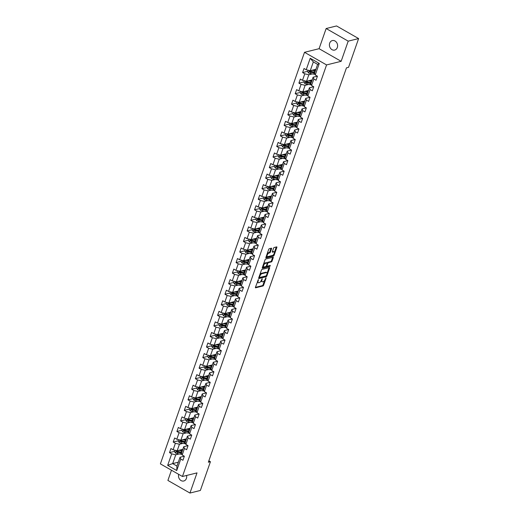 <?xml version="1.0" encoding="UTF-8"?>
<svg xmlns="http://www.w3.org/2000/svg" width="519" height="519" viewBox="0 0 519 519"><rect width="100%" height="100%" fill="white"/><g stroke="black" fill="none" stroke-linecap="round" stroke-linejoin="round"><path stroke-width="0.78" d="M258.365 279.644L255.445 287.234A0.753 0.331 119.8 0 0 255.478 287.786A0.753 0.331 119.8 0 0 255.62 287.798L262.977 285.975A0.753 0.331 119.8 0 0 263.62 285.21L266.091 278.152L265.968 277.756L265.196 279.209A2.4 1.057 119.8 0 1 263.146 281.655L262.53 281.811A2.4 1.057 119.8 0 1 262.082 281.772A2.4 1.057 119.8 0 1 261.965 280.007L262.166 278.703L261.394 280.15A2.4 1.057 119.8 0 1 259.344 282.602L258.728 282.751A2.4 1.057 119.8 0 1 258.28 282.712A2.4 1.057 119.8 0 1 258.17 280.948L258.365 279.644M329.688 43.148A4.892 4.055 -103.9 0 0 330.48 48.273A4.892 4.055 -103.9 0 0 334.684 50.077A4.892 4.055 -103.9 0 0 337.318 47.514A4.892 4.055 -103.9 0 0 336.533 42.383A4.892 4.055 -103.9 0 0 332.329 40.579A4.892 4.055 -103.9 0 0 329.688 43.148M178.692 474.353A4.892 4.055 -103.9 0 0 179.658 479.322A4.892 4.055 -103.9 0 0 183.778 481.003A4.892 4.055 -103.9 0 0 186.412 478.434A4.892 4.055 -103.9 0 0 186.574 475.469M271.547 248.763A0.753 0.331 119.8 0 0 271.515 248.212A0.753 0.331 119.8 0 0 271.372 248.199L269.309 248.711A0.753 0.331 119.8 0 0 268.667 249.477L265.923 257.314A0.753 0.331 119.8 0 0 265.955 257.865A0.753 0.331 119.8 0 0 266.098 257.878L273.455 256.055A0.753 0.331 119.8 0 0 274.097 255.29L276.841 247.446A0.753 0.331 119.8 0 0 276.809 246.901A0.753 0.331 119.8 0 0 276.666 246.888L274.175 247.505A0.753 0.331 119.8 0 0 273.532 248.27L272.358 251.624A0.753 0.331 119.8 0 0 272.391 252.176A0.753 0.331 119.8 0 0 272.533 252.189L273.766 251.884A2.011 0.882 119.8 0 1 274.142 251.916A2.011 0.882 119.8 0 1 274.097 253.746A2.011 0.882 119.8 0 1 272.527 255.432L267.681 256.633A2.011 0.882 119.8 0 1 267.304 256.6A2.011 0.882 119.8 0 1 267.356 254.771A2.011 0.882 119.8 0 1 268.926 253.084L269.731 252.883A0.753 0.331 119.8 0 0 270.373 252.117L271.547 248.763L270.95 248.419A0.753 0.331 119.8 0 0 270.989 248.29M341.145 61.313L348.204 41.15L358.616 38.568L336.559 25.95L326.146 28.532L319.088 48.695L304.51 52.309L326.568 64.927L341.145 61.313L319.088 48.695M171.471 470.22L167.897 480.432L189.954 493.05L197.012 472.887L182.441 476.494L326.568 64.927M189.954 493.05L200.36 490.468L210.435 461.709L208.852 460.807M358.616 38.568L348.547 67.327L346.465 67.846L208.353 462.228L210.435 461.709M262.076 269.367A0.753 0.331 119.8 0 0 261.433 270.133L258.689 277.97A0.753 0.331 119.8 0 0 258.722 278.521A0.753 0.331 119.8 0 0 258.864 278.534L266.221 276.711A0.753 0.331 119.8 0 0 266.863 275.946L269.608 268.109A0.753 0.331 119.8 0 0 269.569 267.557A0.753 0.331 119.8 0 0 269.432 267.545L262.076 269.367M262.303 267.642L265.047 259.805A0.753 0.331 119.8 0 1 265.689 259.039L273.046 257.216A0.753 0.331 119.8 0 1 273.189 257.229A0.753 0.331 119.8 0 1 273.228 257.781L272.047 261.135A0.753 0.331 119.8 0 1 271.411 261.9L268.427 262.64A0.753 0.331 119.8 0 0 267.785 263.405L267.006 265.631A0.753 0.331 119.8 0 0 267.038 266.176A0.753 0.331 119.8 0 0 267.181 266.189L270.289 265.423L269.958 266.351L262.484 268.206A0.753 0.331 119.8 0 1 262.342 268.193A0.753 0.331 119.8 0 1 262.303 267.642M304.51 52.309L160.384 463.876L182.441 476.494M307.735 71.304L302.603 72.576L304.776 73.821L302.506 80.322L300.326 79.076L298.905 83.131L301.078 84.376L298.808 90.877L296.628 89.631L295.207 93.692L297.387 94.938L295.11 101.432L292.937 100.186L291.509 104.248L293.689 105.493L291.412 111.987L289.239 110.742L287.818 114.803L289.991 116.048L287.714 122.542L285.541 121.297L284.12 125.358L286.293 126.604L284.016 133.104L281.843 131.858L280.422 135.92L282.596 137.159L280.325 143.659L278.145 142.414L276.724 146.475L278.898 147.72L276.627 154.214L274.447 152.969L273.026 157.03L275.206 158.276L272.929 164.77L270.756 163.524L269.329 167.585L271.508 168.831L269.231 175.325L267.058 174.086L265.637 178.14L267.81 179.386L265.533 185.886L263.36 184.641L261.939 188.702L264.113 189.941L261.836 196.442L259.662 195.196L258.241 199.257L260.415 200.503L258.144 206.997L255.964 205.751L254.544 209.812L256.717 211.058L254.446 217.552L252.266 216.306L250.846 220.367L253.025 221.613L250.748 228.107L248.575 226.868L247.148 230.923L249.328 232.168L247.05 238.669L244.877 237.423L243.456 241.484L245.63 242.723L243.353 249.224L241.179 247.978L239.759 252.039L241.932 253.285L239.655 259.779L237.481 258.533L236.061 262.595L238.234 263.84L235.963 270.334L233.784 269.089L232.363 273.15L234.536 274.395L232.265 280.889L230.086 279.65L228.665 283.705L230.845 284.95L228.568 291.451L226.388 290.205L224.967 294.267L227.147 295.512L224.87 302.006L222.696 300.761L221.269 304.822L223.449 306.067L221.172 312.561L218.999 311.316L217.578 315.377L219.751 316.622L217.474 323.116L215.301 321.871L213.88 325.932L216.053 327.178L213.783 333.678L211.603 332.432L210.182 336.487L212.355 337.733L210.085 344.233L207.905 342.988L206.484 347.049L208.657 348.294L206.387 354.788L204.207 353.543L202.786 357.604L204.966 358.85L202.689 365.344L200.516 364.098L199.088 368.159L201.268 369.405L198.991 375.899L196.818 374.653L195.397 378.714L197.57 379.96L195.293 386.46L193.12 385.215L191.699 389.269L193.872 390.515L191.595 397.016L189.422 395.77L188.001 399.831L190.175 401.077L187.904 407.571L185.724 406.325L184.303 410.386L186.477 411.632L184.206 418.126L182.026 416.88L180.606 420.941L182.785 422.187L180.508 428.681L178.335 427.435L176.908 431.497L179.087 432.742L176.81 439.243L174.637 437.997L173.216 442.058L175.39 443.297L173.112 449.798L170.939 448.552L169.518 452.613L171.692 453.859L167.663 465.361L176.726 470.545L176.953 466.062L180.035 457.265L184.31 456.201M302.603 72.576L304.024 68.514L306.204 69.76L310.226 58.258L319.289 63.441L315.26 74.95L317.44 76.189L316.013 80.25L313.839 79.005L311.562 85.505L313.742 86.751L312.321 90.806L310.141 89.566L307.871 96.06L310.044 97.306L308.623 101.367L306.444 100.122L304.173 106.616L306.346 107.861L304.925 111.922L302.752 110.677L300.475 117.171L302.648 118.416L301.228 122.478L299.054 121.232L296.777 127.732L298.95 128.972L297.53 133.033L295.356 131.787L293.079 138.288L295.259 139.533L293.832 143.594L291.659 142.349L289.381 148.843L291.561 150.088L290.14 154.149L287.961 152.904L285.684 159.398L287.863 160.643L286.443 164.705L284.263 163.459L281.992 169.953L284.165 171.199L282.745 175.26L280.565 174.014L278.294 180.515L280.468 181.754L279.047 185.815L276.874 184.569L274.596 191.07L276.77 192.315L275.349 196.377L273.176 195.131L270.899 201.625L273.078 202.871L271.651 206.932L269.478 205.686L267.201 212.18L269.38 213.426L267.96 217.487L265.78 216.241L263.503 222.735L265.683 223.981L264.262 228.042L262.082 226.797L259.811 233.297L261.985 234.543L260.564 238.597L258.384 237.352L256.114 243.852L258.287 245.098L256.866 249.159L254.693 247.913L252.416 254.407L254.589 255.653L253.168 259.714L250.995 258.468L248.718 264.962L250.891 266.208L249.47 270.269L247.297 269.024L245.02 275.518L247.2 276.763L245.772 280.824L243.599 279.579L241.322 286.079L243.502 287.325L242.081 291.38L239.901 290.134L237.631 296.634L239.804 297.88L238.383 301.941L236.203 300.696L233.933 307.19L236.106 308.435L234.685 312.496L232.512 311.251L230.235 317.745L232.408 318.99L230.987 323.052L228.814 321.806L226.537 328.3L228.71 329.546L227.29 333.607L225.116 332.361L222.839 338.862L225.019 340.107L223.592 344.162L221.418 342.923L219.141 349.417L221.321 350.662L219.9 354.724L217.721 353.478L215.45 359.972L217.623 361.218L216.202 365.279L214.023 364.033L211.752 370.527L213.925 371.773L212.505 375.834L210.331 374.588L208.054 381.089L210.227 382.328L208.807 386.389L206.633 385.143L204.356 391.644L206.53 392.889L205.109 396.944L202.935 395.705L200.658 402.199L202.838 403.445L201.411 407.506L199.238 406.26L196.961 412.754L199.14 414L197.72 418.061L195.54 416.815L193.263 423.309L195.442 424.555L194.022 428.616L191.842 427.371L189.571 433.871L191.745 435.11L190.324 439.171L188.144 437.926L185.873 444.426L188.047 445.672L186.626 449.733L184.453 448.487L182.175 454.981L184.349 456.227L182.928 460.288L180.755 459.043L176.726 470.545M312.198 79.874L306.554 81.269L308.831 74.775L312.282 73.919M317.401 76.17L313.119 77.227L310.849 83.728L311.562 85.505M308.831 74.775L304.776 73.821M306.554 81.269L302.506 80.322M313.839 79.005L313.119 77.227M308.5 90.429L302.856 91.824L305.133 85.33L308.584 84.474M313.703 86.725L309.421 87.789L307.151 94.283L307.871 96.06M305.133 85.33L301.078 84.376M302.856 91.824L298.808 90.877M310.141 89.566L309.421 87.789M304.802 100.984L299.158 102.386L301.435 95.885L304.887 95.029M310.005 97.28L305.73 98.344L303.453 104.838L304.173 106.616M301.435 95.885L297.387 94.938M299.158 102.386L295.11 101.432M306.444 100.122L305.73 98.344M301.104 111.54L295.46 112.941L297.737 106.44L301.189 105.591M306.307 107.842L302.032 108.899L299.755 115.393L300.475 117.171M297.737 106.44L293.689 105.493M295.46 112.941L291.412 111.987M302.752 110.677L302.032 108.899M297.406 122.101L291.769 123.496L294.039 117.002L297.497 116.146M302.609 118.397L298.334 119.454L296.057 125.955L296.777 127.732M294.039 117.002L289.991 116.048M291.769 123.496L287.714 122.542M299.054 121.232L298.334 119.454M293.709 132.656L288.071 134.051L290.342 127.557L293.799 126.701M298.912 128.952L294.636 130.01L292.359 136.51L293.079 138.288M290.342 127.557L286.293 126.604M288.071 134.051L284.016 133.104M295.356 131.787L294.636 130.01M290.017 143.212L284.373 144.606L286.65 138.112L290.102 137.256M295.22 139.507L290.938 140.571L288.668 147.065L289.381 148.843M286.65 138.112L282.596 137.159M284.373 144.606L280.325 143.659M291.659 142.349L290.938 140.571M286.319 153.767L280.675 155.168L282.952 148.668L286.404 147.811M291.522 150.062L287.241 151.126L284.97 157.62L285.684 159.398M282.952 148.668L278.898 147.72M280.675 155.168L276.627 154.214M287.961 152.904L287.241 151.126M282.621 164.322L276.977 165.723L279.254 159.229L282.706 158.373M287.824 160.624L283.549 161.681L281.272 168.175L281.992 169.953M279.254 159.229L275.206 158.276M276.977 165.723L272.929 164.77M284.263 163.459L283.549 161.681M278.924 174.884L273.279 176.278L275.557 169.784L279.008 168.928M284.127 171.179L279.851 172.237L277.574 178.737L278.294 180.515M275.557 169.784L271.508 168.831M273.279 176.278L269.231 175.325M280.565 174.014L279.851 172.237M275.226 185.439L269.588 186.834L271.859 180.34L275.317 179.483M280.429 181.734L276.153 182.792L273.876 189.292L274.596 191.07M271.859 180.34L267.81 179.386M269.588 186.834L265.533 185.886M276.874 184.569L276.153 182.792M271.528 195.994L265.89 197.395L268.161 190.895L271.619 190.038M276.731 192.29L272.456 193.353L270.178 199.847L270.899 201.625M268.161 190.895L264.113 189.941M265.89 197.395L261.836 196.442M273.176 195.131L272.456 193.353M267.836 206.549L262.192 207.95L264.469 201.45L267.921 200.594M273.039 202.845L268.758 203.909L266.481 210.403L267.201 212.18M264.469 201.45L260.415 200.503M262.192 207.95L258.144 206.997M269.478 205.686L268.758 203.909M264.139 217.104L258.494 218.505L260.772 212.012L264.223 211.155M269.342 213.406L265.06 214.464L262.789 220.958L263.503 222.735M260.772 212.012L256.717 211.058M258.494 218.505L254.446 217.552M265.78 216.241L265.06 214.464M260.441 227.666L254.797 229.061L257.074 222.567L260.525 221.71M265.644 223.961L261.362 225.019L259.091 231.519L259.811 233.297M257.074 222.567L253.025 221.613M254.797 229.061L250.748 228.107M262.082 226.797L261.362 225.019M256.743 238.221L251.099 239.616L253.376 233.122L256.827 232.265M261.946 234.517L257.671 235.581L255.393 242.075L256.114 243.852M253.376 233.122L249.328 232.168M251.099 239.616L247.05 238.669M258.384 237.352L257.671 235.581M253.045 248.776L247.407 250.177L249.678 243.677L253.136 242.821M258.248 245.072L253.973 246.136L251.696 252.63L252.416 254.407M249.678 243.677L245.63 242.723M247.407 250.177L243.353 249.224M254.693 247.913L253.973 246.136M249.347 259.331L243.709 260.733L245.98 254.232L249.438 253.376M254.55 255.633L250.275 256.691L247.998 263.185L248.718 264.962M245.98 254.232L241.932 253.285M243.709 260.733L239.655 259.779M250.995 258.468L250.275 256.691M245.649 269.886L240.012 271.288L242.289 264.794L245.74 263.937M250.859 266.189L246.577 267.246L244.3 273.747L245.02 275.518M242.289 264.794L238.234 263.84M240.012 271.288L235.963 270.334M247.297 269.024L246.577 267.246M241.958 280.448L236.314 281.843L238.591 275.349L242.042 274.493M247.161 276.744L242.879 277.801L240.608 284.302L241.322 286.079M238.591 275.349L234.536 274.395M236.314 281.843L232.265 280.889M243.599 279.579L242.879 277.801M238.26 291.003L232.616 292.398L234.893 285.904L238.344 285.048M243.463 287.299L239.181 288.363L236.911 294.857L237.631 296.634M234.893 285.904L230.845 284.95M232.616 292.398L228.568 291.451M239.901 290.134L239.181 288.363M234.562 301.558L228.918 302.96L231.195 296.459L234.646 295.603M239.765 297.854L235.49 298.918L233.213 305.412L233.933 307.19M231.195 296.459L227.147 295.512M228.918 302.96L224.87 302.006M236.203 300.696L235.49 298.918M230.864 312.114L225.22 313.515L227.497 307.014L230.949 306.165M236.067 308.416L231.792 309.473L229.515 315.967L230.235 317.745M227.497 307.014L223.449 306.067M225.22 313.515L221.172 312.561M232.512 311.251L231.792 309.473M227.166 322.669L221.529 324.07L223.799 317.576L227.257 316.72M232.369 318.971L228.094 320.028L225.817 326.529L226.537 328.3M223.799 317.576L219.751 316.622M221.529 324.07L217.474 323.116M228.814 321.806L228.094 320.028M223.468 333.23L217.831 334.625L220.101 328.131L223.559 327.275M228.671 329.526L224.396 330.584L222.119 337.084L222.839 338.862M220.101 328.131L216.053 327.178M217.831 334.625L213.783 333.678M225.116 332.361L224.396 330.584M219.777 343.786L214.133 345.18L216.41 338.686L219.861 337.83M224.98 340.081L220.698 341.145L218.428 347.639L219.141 349.417M216.41 338.686L212.355 337.733M214.133 345.18L210.085 344.233M221.418 342.923L220.698 341.145M216.079 354.341L210.435 355.742L212.712 349.242L216.163 348.385M221.282 350.636L217 351.7L214.73 358.194L215.45 359.972M212.712 349.242L208.657 348.294M210.435 355.742L206.387 354.788M217.721 353.478L217 351.7M212.381 364.896L206.737 366.297L209.014 359.797L212.466 358.947M217.584 361.198L213.309 362.256L211.032 368.75L211.752 370.527M209.014 359.797L204.966 358.85M206.737 366.297L202.689 365.344M214.023 364.033L213.309 362.256M208.683 375.458L203.039 376.852L205.316 370.358L208.768 369.502M213.886 371.753L209.611 372.811L207.334 379.311L208.054 381.089M205.316 370.358L201.268 369.405M203.039 376.852L198.991 375.899M210.331 374.588L209.611 372.811M204.986 386.013L199.348 387.408L201.619 380.914L205.076 380.057M210.189 382.308L205.913 383.366L203.636 389.866L204.356 391.644M201.619 380.914L197.57 379.96M199.348 387.408L195.293 386.46M206.633 385.143L205.913 383.366M201.288 396.568L195.65 397.963L197.921 391.469L201.378 390.612M206.491 392.864L202.215 393.927L199.938 400.421L200.658 402.199M197.921 391.469L193.872 390.515M195.65 397.963L191.595 397.016M202.935 395.705L202.215 393.927M197.596 407.123L191.952 408.524L194.229 402.024L197.681 401.168M202.799 403.419L198.518 404.483L196.247 410.977L196.961 412.754M194.229 402.024L190.175 401.077M191.952 408.524L187.904 407.571M199.238 406.26L198.518 404.483M193.898 417.678L188.254 419.08L190.531 412.579L193.983 411.729M199.101 413.98L194.82 415.038L192.549 421.532L193.263 423.309M190.531 412.579L186.477 411.632M188.254 419.08L184.206 418.126M195.54 416.815L194.82 415.038M190.201 428.24L184.556 429.635L186.834 423.141L190.285 422.284M195.404 424.536L191.128 425.593L188.851 432.093L189.571 433.871M186.834 423.141L182.785 422.187M184.556 429.635L180.508 428.681M191.842 427.371L191.128 425.593M186.503 438.795L180.859 440.19L183.136 433.696L186.587 432.84M191.706 435.091L187.43 436.148L185.153 442.649L185.873 444.426M183.136 433.696L179.087 432.742M180.859 440.19L176.81 439.243M188.144 437.926L187.43 436.148M182.805 449.35L177.167 450.745L179.438 444.251L182.896 443.395M188.008 445.646L183.732 446.71L181.455 453.204L182.175 454.981M179.438 444.251L175.39 443.297M177.167 450.745L173.112 449.798M184.453 448.487L183.732 446.71M178.302 462.208L172.665 463.603L175.74 454.806L179.198 453.95M175.74 454.806L171.692 453.859M176.953 466.062L172.665 463.603L167.663 465.361M180.755 459.043L180.035 457.265M348.204 41.15L326.146 28.532M315.26 74.95L314.54 73.173L317.622 64.375L313.333 61.917L310.252 70.714L315.889 69.312M319.289 63.441L317.622 64.375M313.333 61.917L310.226 58.258M310.252 70.714L306.204 69.76M174.644 451.342L169.518 452.613M178.341 440.787L173.216 442.058M182.039 430.225L176.908 431.497M185.737 419.67L180.606 420.941M189.435 409.115L184.303 410.386M193.133 398.56L188.001 399.831M196.824 388.004L191.699 389.269M200.522 377.443L195.397 378.714M204.22 366.888L199.088 368.159M207.918 356.332L202.786 357.604M211.616 345.777L206.484 347.049M215.314 335.222L210.182 336.487M219.005 324.66L213.88 325.932M222.703 314.105L217.578 315.377M226.401 303.55L221.269 304.822M230.099 292.995L224.967 294.267M233.797 282.433L228.665 283.705M237.494 271.878L232.363 273.15M241.192 261.323L236.061 262.595M244.884 250.768L239.759 252.039M248.582 240.213L243.456 241.484M252.279 229.651L247.148 230.923M255.977 219.096L250.846 220.367M259.675 208.541L254.544 209.812M263.373 197.986L258.241 199.257M267.064 187.43L261.939 188.702M270.762 176.869L265.637 178.14M274.46 166.314L269.329 167.585M278.158 155.758L273.026 157.03M281.856 145.203L276.724 146.475M285.554 134.648L280.422 135.92M289.245 124.086L284.12 125.358M292.943 113.531L287.818 114.803M296.641 102.976L291.509 104.248M300.339 92.421L295.207 93.692M304.037 81.866L298.905 83.131M257.379 281.713A2.4 1.057 119.8 0 0 257.684 282.368L258.28 282.712M261.174 280.675A2.4 1.057 119.8 0 0 261.485 281.428L262.082 281.772M255.406 287.364L262.38 285.632A0.753 0.331 119.8 0 0 263.023 284.866L264.58 280.422M267.077 273.286L269.011 267.765A0.753 0.331 119.8 0 0 269.05 267.635M258.65 278.1L265.624 276.368A0.753 0.331 119.8 0 0 266.137 275.874M259.513 277.101L259.636 277.49L266.098 275.894L266.883 274.395A2.4 1.057 119.8 0 0 266.766 272.631A2.4 1.057 119.8 0 0 266.318 272.592L261.907 273.688A2.4 1.057 119.8 0 0 259.85 276.134L259.513 277.101L259.078 276.848M266.766 272.631L266.176 272.293A2.4 1.057 119.8 0 0 265.722 272.248L266.318 272.592M259.876 274.583A2.4 1.057 119.8 0 1 261.31 273.344L265.722 272.248M267.207 263.016A0.753 0.331 119.8 0 1 267.83 262.296L270.814 261.557A0.753 0.331 119.8 0 0 271.456 260.791L272.631 257.437A0.753 0.331 119.8 0 0 272.663 257.307M262.27 267.772L269.789 265.546M265.326 263.405A2.011 0.882 119.8 0 0 263.756 265.099A2.011 0.882 119.8 0 0 263.71 266.922A2.011 0.882 119.8 0 0 264.087 266.961L265.793 266.532A0.753 0.331 119.8 0 0 266.435 265.767L267.214 263.542A0.753 0.331 119.8 0 0 267.175 262.997A0.753 0.331 119.8 0 0 267.032 262.984L265.326 263.405L264.735 263.062A2.011 0.882 119.8 0 0 263.561 264.061M262.854 266.065A2.011 0.882 119.8 0 0 263.114 266.584L263.71 266.922M266.662 262.77A0.753 0.331 119.8 0 0 266.578 262.653A0.753 0.331 119.8 0 0 266.442 262.64L267.032 262.984M264.735 263.062L266.442 262.64M267.194 253.687A2.011 0.882 119.8 0 1 268.329 252.74L269.134 252.539A0.753 0.331 119.8 0 0 269.776 251.773L270.95 248.419M266.455 255.783A2.011 0.882 119.8 0 0 266.708 256.263L267.304 256.6M274.142 251.916L273.545 251.572A2.011 0.882 119.8 0 0 273.176 251.54L273.766 251.884M272.319 251.754L273.176 251.54M274.395 252.39L276.244 247.109A0.753 0.331 119.8 0 0 276.283 246.979M265.884 257.437L272.858 255.711A0.753 0.331 119.8 0 0 273.5 254.946L273.662 254.492M175.026 450.245L174.52 451.692L175.48 453.048A2.024 0.707 19.3 0 0 177.271 453.664L180.567 454.157A5.852 2.037 19.3 0 0 181.89 454.268M178.828 450.336L181.754 450.771A5.852 2.037 19.3 0 0 182.286 450.842M179.814 450.09L181.403 450.33A4.859 1.693 19.3 0 0 182.429 450.421M181.832 452.127A5.852 2.037 -160.7 0 1 181.3 452.062L178.004 451.569A2.024 0.707 -160.7 0 1 176.713 451.193L176.428 452.004A2.024 0.707 19.3 0 0 177.719 452.38L181.021 452.873A5.852 2.037 19.3 0 0 181.553 452.938M181.695 452.516A4.859 1.693 -160.7 0 1 180.664 452.425L177.368 451.932A1.032 0.357 -160.7 0 1 177.024 451.861L176.687 451.433M182.305 449.473L182.669 449.752M182.506 450.2L181.747 449.616M178.724 439.69L178.218 441.137L179.178 442.493A2.024 0.707 19.3 0 0 180.962 443.109L184.264 443.602A5.852 2.037 19.3 0 0 185.581 443.713M182.519 439.781L185.452 440.216A5.852 2.037 19.3 0 0 185.984 440.281M183.505 439.535L185.095 439.775A4.859 1.693 19.3 0 0 186.126 439.865M185.53 441.572A5.852 2.037 -160.7 0 1 184.998 441.5L181.702 441.007A2.024 0.707 -160.7 0 1 180.411 440.637L180.125 441.448A2.024 0.707 19.3 0 0 181.416 441.825L184.712 442.318A5.852 2.037 19.3 0 0 185.244 442.383M185.393 441.961A4.859 1.693 -160.7 0 1 184.362 441.87L181.066 441.377A1.032 0.357 -160.7 0 1 180.722 441.299L180.378 440.871M186.003 438.918L186.36 439.197M186.204 439.645L185.439 439.055M182.422 429.135L181.916 430.575L182.87 431.938A2.024 0.707 19.3 0 0 184.66 432.554L187.962 433.047A5.852 2.037 19.3 0 0 189.279 433.157M186.217 429.226L189.143 429.661A5.852 2.037 19.3 0 0 189.675 429.726M187.203 428.979L188.793 429.219A4.859 1.693 19.3 0 0 189.824 429.31M189.227 431.01A5.852 2.037 -160.7 0 1 188.695 430.945L185.393 430.452A2.024 0.707 -160.7 0 1 184.109 430.082L183.823 430.893A2.024 0.707 19.3 0 0 185.114 431.263L188.41 431.756A5.852 2.037 19.3 0 0 188.942 431.827M189.091 431.406A4.859 1.693 -160.7 0 1 188.06 431.315L184.764 430.822A1.032 0.357 -160.7 0 1 184.42 430.744L184.076 430.316M189.701 428.363L190.058 428.636M189.902 429.09L189.137 428.499M186.12 418.58L185.614 420.02L186.568 421.383A2.024 0.707 19.3 0 0 188.358 421.992L191.66 422.485A5.852 2.037 19.3 0 0 192.977 422.596M189.915 418.664L192.841 419.105A5.852 2.037 19.3 0 0 193.373 419.17M190.901 418.424L192.491 418.658A4.859 1.693 19.3 0 0 193.522 418.749M192.925 420.455A5.852 2.037 -160.7 0 1 192.393 420.39L189.091 419.897A2.024 0.707 -160.7 0 1 187.8 419.527L187.521 420.338A2.024 0.707 19.3 0 0 188.806 420.708L192.108 421.201A5.852 2.037 19.3 0 0 192.64 421.266M192.789 420.851A4.859 1.693 -160.7 0 1 191.758 420.76L188.455 420.267A1.032 0.357 -160.7 0 1 188.118 420.189L187.774 419.761M193.399 417.801L193.756 418.08M193.6 418.535L192.834 417.944M189.818 408.018L189.312 409.465L190.265 410.821A2.024 0.707 19.3 0 0 192.056 411.437L195.352 411.93A5.852 2.037 19.3 0 0 196.675 412.041M193.613 408.109L196.539 408.55A5.852 2.037 19.3 0 0 197.071 408.615M194.599 407.869L196.188 408.103A4.859 1.693 19.3 0 0 197.22 408.194M196.623 409.9A5.852 2.037 -160.7 0 1 196.091 409.835L192.789 409.342A2.024 0.707 -160.7 0 1 191.498 408.966L191.213 409.783A2.024 0.707 19.3 0 0 192.504 410.153L195.806 410.646A5.852 2.037 19.3 0 0 196.338 410.711M196.487 410.295A4.859 1.693 -160.7 0 1 195.455 410.198L192.153 409.712A1.032 0.357 -160.7 0 1 191.816 409.634L191.472 409.206M197.097 407.246L197.454 407.525M197.298 407.973L196.532 407.389M193.516 397.463L193.01 398.91L193.963 400.266A2.024 0.707 19.3 0 0 195.754 400.882L199.049 401.375A5.852 2.037 19.3 0 0 200.373 401.485M197.311 397.554L200.237 397.989A5.852 2.037 19.3 0 0 200.769 398.06M198.297 397.307L199.886 397.548A4.859 1.693 19.3 0 0 200.918 397.638M200.321 399.345A5.852 2.037 -160.7 0 1 199.789 399.28L196.487 398.787A2.024 0.707 -160.7 0 1 195.196 398.41L194.91 399.221A2.024 0.707 19.3 0 0 196.201 399.598L199.504 400.091A5.852 2.037 19.3 0 0 200.036 400.155M200.178 399.734A4.859 1.693 -160.7 0 1 199.153 399.643L195.851 399.15A1.032 0.357 -160.7 0 1 195.514 399.079L195.17 398.65M200.788 396.691L201.151 396.97M200.989 397.418L200.23 396.827M197.207 386.908L196.707 388.348L197.661 389.711A2.024 0.707 19.3 0 0 199.452 390.327L202.747 390.82A5.852 2.037 19.3 0 0 204.071 390.93M201.009 386.999L203.935 387.434A5.852 2.037 19.3 0 0 204.467 387.498M201.995 386.752L203.584 386.992A4.859 1.693 19.3 0 0 204.609 387.083M204.012 388.789A5.852 2.037 -160.7 0 1 203.48 388.718L200.185 388.225A2.024 0.707 -160.7 0 1 198.894 387.855L198.608 388.666A2.024 0.707 19.3 0 0 199.899 389.042L203.201 389.535A5.852 2.037 19.3 0 0 203.733 389.6M203.876 389.179A4.859 1.693 -160.7 0 1 202.845 389.088L199.549 388.595A1.032 0.357 -160.7 0 1 199.205 388.517L198.868 388.089M204.486 386.136L204.849 386.408M204.687 386.863L203.928 386.272M200.905 376.353L200.399 377.793L201.359 379.155A2.024 0.707 19.3 0 0 203.143 379.772L206.445 380.265A5.852 2.037 19.3 0 0 207.762 380.375M204.7 376.444L207.632 376.878A5.852 2.037 19.3 0 0 208.164 376.943M205.693 376.197L207.282 376.431A4.859 1.693 19.3 0 0 208.307 376.528M207.71 378.228A5.852 2.037 -160.7 0 1 207.178 378.163L203.883 377.67A2.024 0.707 -160.7 0 1 202.592 377.3L202.306 378.111A2.024 0.707 19.3 0 0 203.597 378.481L206.893 378.974A5.852 2.037 19.3 0 0 207.425 379.045M207.574 378.623A4.859 1.693 -160.7 0 1 206.543 378.533L203.247 378.04A1.032 0.357 -160.7 0 1 202.903 377.962L202.559 377.534M208.184 375.581L208.541 375.853M208.385 376.307L207.619 375.717M204.603 365.791L204.097 367.238L205.05 368.6A2.024 0.707 19.3 0 0 206.841 369.21L210.143 369.703A5.852 2.037 19.3 0 0 211.46 369.813M208.398 365.882L211.324 366.323A5.852 2.037 19.3 0 0 211.856 366.388M209.384 365.642L210.974 365.876A4.859 1.693 19.3 0 0 212.005 365.966M211.408 367.673A5.852 2.037 -160.7 0 1 210.876 367.608L207.574 367.115A2.024 0.707 -160.7 0 1 206.29 366.745L206.004 367.556A2.024 0.707 19.3 0 0 207.295 367.926L210.591 368.419A5.852 2.037 19.3 0 0 211.123 368.484M211.272 368.068A4.859 1.693 -160.7 0 1 210.24 367.977L206.945 367.484A1.032 0.357 -160.7 0 1 206.601 367.407L206.257 366.978M211.882 365.019L212.239 365.298M212.083 365.752L211.317 365.162M208.301 355.236L207.795 356.683L208.748 358.039A2.024 0.707 19.3 0 0 210.539 358.655L213.841 359.148A5.852 2.037 19.3 0 0 215.158 359.258M212.096 355.327L215.022 355.768A5.852 2.037 19.3 0 0 215.554 355.833M213.082 355.08L214.671 355.32A4.859 1.693 19.3 0 0 215.703 355.411M215.106 357.117A5.852 2.037 -160.7 0 1 214.574 357.053L211.272 356.559A2.024 0.707 -160.7 0 1 209.981 356.183L209.702 357.001A2.024 0.707 19.3 0 0 210.986 357.37L214.289 357.863A5.852 2.037 19.3 0 0 214.821 357.928M214.97 357.513A4.859 1.693 -160.7 0 1 213.938 357.416L210.636 356.923A1.032 0.357 -160.7 0 1 210.299 356.851L209.955 356.423M215.58 354.464L215.936 354.743M215.781 355.191L215.015 354.607M211.999 344.681L211.493 346.128L212.446 347.483A2.024 0.707 19.3 0 0 214.237 348.1L217.539 348.593A5.852 2.037 19.3 0 0 218.856 348.703M215.794 344.772L218.72 345.206A5.852 2.037 19.3 0 0 219.252 345.278M216.78 344.525L218.369 344.765A4.859 1.693 19.3 0 0 219.401 344.856M218.804 346.562A5.852 2.037 -160.7 0 1 218.272 346.497L214.97 346.004A2.024 0.707 -160.7 0 1 213.679 345.628L213.393 346.439A2.024 0.707 19.3 0 0 214.684 346.815L217.986 347.308A5.852 2.037 19.3 0 0 218.518 347.373M218.668 346.952A4.859 1.693 -160.7 0 1 217.636 346.861L214.334 346.368A1.032 0.357 -160.7 0 1 213.997 346.296L213.653 345.862M219.278 343.909L219.634 344.188M219.479 344.635L218.713 344.045M215.696 334.126L215.19 335.566L216.144 336.928A2.024 0.707 19.3 0 0 217.935 337.545L221.23 338.038A5.852 2.037 19.3 0 0 222.554 338.148M219.492 334.217L222.417 334.651A5.852 2.037 19.3 0 0 222.949 334.716M220.478 333.97L222.067 334.21A4.859 1.693 19.3 0 0 223.099 334.301M222.502 336.007A5.852 2.037 -160.7 0 1 221.97 335.936L218.668 335.443A2.024 0.707 -160.7 0 1 217.377 335.073L217.091 335.884A2.024 0.707 19.3 0 0 218.382 336.26L221.684 336.753A5.852 2.037 19.3 0 0 222.216 336.818M222.359 336.396A4.859 1.693 -160.7 0 1 221.334 336.306L218.032 335.812A1.032 0.357 -160.7 0 1 217.695 335.735L217.351 335.306M222.969 333.354L223.332 333.626M223.17 334.08L222.411 333.49M219.394 323.571L218.888 325.011L219.842 326.373A2.024 0.707 19.3 0 0 221.632 326.989L224.928 327.476A5.852 2.037 19.3 0 0 226.252 327.593M223.189 323.661L226.115 324.096A5.852 2.037 19.3 0 0 226.647 324.161M224.176 323.415L225.765 323.648A4.859 1.693 19.3 0 0 226.79 323.746M226.193 325.445A5.852 2.037 -160.7 0 1 225.661 325.381L222.366 324.888A2.024 0.707 -160.7 0 1 221.075 324.518L220.789 325.329A2.024 0.707 19.3 0 0 222.08 325.698L225.382 326.192A5.852 2.037 19.3 0 0 225.914 326.263M226.057 325.841A4.859 1.693 -160.7 0 1 225.025 325.75L221.73 325.257A1.032 0.357 -160.7 0 1 221.386 325.179L221.049 324.751M226.667 322.799L227.03 323.071M226.868 323.525L226.109 322.935M223.086 313.009L222.58 314.456L223.54 315.812A2.024 0.707 19.3 0 0 225.324 316.428L228.626 316.921A5.852 2.037 19.3 0 0 229.943 317.031M226.881 313.1L229.813 313.541A5.852 2.037 19.3 0 0 230.345 313.606M227.873 312.86L229.463 313.093A4.859 1.693 19.3 0 0 230.488 313.184M229.891 314.89A5.852 2.037 -160.7 0 1 229.359 314.825L226.063 314.332A2.024 0.707 -160.7 0 1 224.772 313.963L224.487 314.774A2.024 0.707 19.3 0 0 225.778 315.143L229.074 315.636A5.852 2.037 19.3 0 0 229.606 315.701M229.755 315.286A4.859 1.693 -160.7 0 1 228.723 315.195L225.428 314.702A1.032 0.357 -160.7 0 1 225.084 314.624L224.74 314.196M230.365 312.237L230.721 312.516M230.566 312.963L229.8 312.38M226.784 302.454L226.278 303.9L227.238 305.256A2.024 0.707 19.3 0 0 229.022 305.873L232.324 306.366A5.852 2.037 19.3 0 0 233.641 306.476M230.579 302.545L233.511 302.986A5.852 2.037 19.3 0 0 234.043 303.051M231.565 302.298L233.154 302.538A4.859 1.693 19.3 0 0 234.186 302.629M233.589 304.335A5.852 2.037 -160.7 0 1 233.057 304.27L229.761 303.777A2.024 0.707 -160.7 0 1 228.47 303.401L228.185 304.218A2.024 0.707 19.3 0 0 229.476 304.588L232.772 305.081A5.852 2.037 19.3 0 0 233.303 305.146M233.453 304.724A4.859 1.693 -160.7 0 1 232.421 304.634L229.126 304.14A1.032 0.357 -160.7 0 1 228.782 304.069L228.438 303.641M234.063 301.682L234.419 301.961M234.264 302.408L233.498 301.824M230.481 291.899L229.975 293.345L230.929 294.701A2.024 0.707 19.3 0 0 232.72 295.317L236.022 295.811A5.852 2.037 19.3 0 0 237.339 295.921M234.277 291.989L237.202 292.424A5.852 2.037 19.3 0 0 237.734 292.495M235.263 291.743L236.852 291.983A4.859 1.693 19.3 0 0 237.884 292.074M237.287 293.78A5.852 2.037 -160.7 0 1 236.755 293.715L233.453 293.222A2.024 0.707 -160.7 0 1 232.162 292.846L231.883 293.657A2.024 0.707 19.3 0 0 233.174 294.033L236.469 294.526A5.852 2.037 19.3 0 0 237.001 294.591M237.151 294.169A4.859 1.693 -160.7 0 1 236.119 294.078L232.817 293.585A1.032 0.357 -160.7 0 1 232.48 293.507L232.136 293.079M237.76 291.127L238.117 291.406M237.962 291.853L237.196 291.263M234.179 281.343L233.673 282.784L234.627 284.146A2.024 0.707 19.3 0 0 236.417 284.762L239.72 285.255A5.852 2.037 19.3 0 0 241.037 285.366M237.974 281.434L240.9 281.869A5.852 2.037 19.3 0 0 241.432 281.934M238.961 281.188L240.55 281.428A4.859 1.693 19.3 0 0 241.582 281.519M240.985 283.225A5.852 2.037 -160.7 0 1 240.453 283.153L237.151 282.66A2.024 0.707 -160.7 0 1 235.86 282.291L235.574 283.102A2.024 0.707 19.3 0 0 236.865 283.478L240.167 283.964A5.852 2.037 19.3 0 0 240.699 284.036M240.848 283.614A4.859 1.693 -160.7 0 1 239.817 283.523L236.515 283.03A1.032 0.357 -160.7 0 1 236.177 282.952L235.834 282.524M241.458 280.571L241.815 280.844M241.659 281.298L240.894 280.708M237.877 270.788L237.371 272.228L238.325 273.591A2.024 0.707 19.3 0 0 240.115 274.207L243.411 274.694A5.852 2.037 19.3 0 0 244.734 274.811M241.672 270.879L244.598 271.314A5.852 2.037 19.3 0 0 245.13 271.379M242.658 270.633L244.248 270.866A4.859 1.693 19.3 0 0 245.279 270.957M244.683 272.663A5.852 2.037 -160.7 0 1 244.151 272.598L240.848 272.105A2.024 0.707 -160.7 0 1 239.557 271.735L239.272 272.546A2.024 0.707 19.3 0 0 240.563 272.916L243.865 273.409A5.852 2.037 19.3 0 0 244.397 273.481M244.54 273.059A4.859 1.693 -160.7 0 1 243.515 272.968L240.213 272.475A1.032 0.357 -160.7 0 1 239.875 272.397L239.531 271.969M245.15 270.016L245.513 270.289M245.357 270.743L244.592 270.152M241.575 260.227L241.069 261.673L242.023 263.029A2.024 0.707 19.3 0 0 243.813 263.646L247.109 264.139A5.852 2.037 19.3 0 0 248.432 264.249M245.37 260.317L248.296 260.759A5.852 2.037 19.3 0 0 248.828 260.823M246.356 260.077L247.946 260.311A4.859 1.693 19.3 0 0 248.977 260.402M248.374 262.108A5.852 2.037 -160.7 0 1 247.842 262.043L244.546 261.55A2.024 0.707 -160.7 0 1 243.255 261.18L242.97 261.991A2.024 0.707 19.3 0 0 244.261 262.361L247.563 262.854A5.852 2.037 19.3 0 0 248.095 262.919M248.238 262.504A4.859 1.693 -160.7 0 1 247.213 262.413L243.911 261.92A1.032 0.357 -160.7 0 1 243.567 261.842L243.229 261.414M248.848 259.455L249.211 259.734M249.049 260.181L248.29 259.597M245.266 249.671L244.76 251.118L245.721 252.474A2.024 0.707 19.3 0 0 247.505 253.09L250.807 253.583A5.852 2.037 19.3 0 0 252.124 253.694M249.062 249.762L251.994 250.197A5.852 2.037 19.3 0 0 252.526 250.268M250.054 249.516L251.644 249.756A4.859 1.693 19.3 0 0 252.669 249.847M252.072 251.553A5.852 2.037 -160.7 0 1 251.54 251.488L248.244 250.995A2.024 0.707 -160.7 0 1 246.953 250.619L246.668 251.436A2.024 0.707 19.3 0 0 247.959 251.806L251.254 252.299A5.852 2.037 19.3 0 0 251.786 252.364M251.936 251.942A4.859 1.693 -160.7 0 1 250.904 251.851L247.608 251.358A1.032 0.357 -160.7 0 1 247.265 251.287L246.921 250.859M252.545 248.899L252.909 249.178M252.747 249.626L251.987 249.042M248.964 239.116L248.458 240.563L249.418 241.919A2.024 0.707 19.3 0 0 251.202 242.535L254.505 243.028A5.852 2.037 19.3 0 0 255.822 243.139M252.759 239.207L255.692 239.642A5.852 2.037 19.3 0 0 256.224 239.713M253.746 238.961L255.335 239.201A4.859 1.693 19.3 0 0 256.367 239.291M255.77 240.998A5.852 2.037 -160.7 0 1 255.238 240.926L251.942 240.44A2.024 0.707 -160.7 0 1 250.651 240.063L250.366 240.874A2.024 0.707 19.3 0 0 251.657 241.251L254.952 241.744A5.852 2.037 19.3 0 0 255.484 241.809M255.633 241.387A4.859 1.693 -160.7 0 1 254.602 241.296L251.306 240.803A1.032 0.357 -160.7 0 1 250.962 240.725L250.619 240.297M256.243 238.344L256.6 238.623M256.444 239.071L255.679 238.481M252.662 228.561L252.156 230.001L253.11 231.364A2.024 0.707 19.3 0 0 254.9 231.98L258.203 232.473A5.852 2.037 19.3 0 0 259.519 232.583M256.457 228.652L259.383 229.087A5.852 2.037 19.3 0 0 259.915 229.151M257.443 228.405L259.033 228.645A4.859 1.693 19.3 0 0 260.064 228.736M259.468 230.442A5.852 2.037 -160.7 0 1 258.936 230.371L255.633 229.878A2.024 0.707 -160.7 0 1 254.342 229.508L254.063 230.319A2.024 0.707 19.3 0 0 255.354 230.689L258.65 231.182A5.852 2.037 19.3 0 0 259.182 231.253M259.331 230.832A4.859 1.693 -160.7 0 1 258.3 230.741L254.998 230.248A1.032 0.357 -160.7 0 1 254.66 230.17L254.316 229.742M259.941 227.789L260.298 228.062M260.142 228.516L259.377 227.925M256.36 218.006L255.854 219.446L256.808 220.809A2.024 0.707 19.3 0 0 258.598 221.418L261.9 221.911A5.852 2.037 19.3 0 0 263.217 222.028M260.155 218.09L263.081 218.531A5.852 2.037 19.3 0 0 263.613 218.596M261.141 217.85L262.731 218.084A4.859 1.693 19.3 0 0 263.762 218.175M263.165 219.881A5.852 2.037 -160.7 0 1 262.633 219.816L259.331 219.323A2.024 0.707 -160.7 0 1 258.04 218.953L257.755 219.764A2.024 0.707 19.3 0 0 259.046 220.134L262.348 220.627A5.852 2.037 19.3 0 0 262.88 220.692M263.029 220.277A4.859 1.693 -160.7 0 1 261.998 220.186L258.696 219.693A1.032 0.357 -160.7 0 1 258.358 219.615L258.014 219.187M263.639 217.227L263.996 217.506M263.84 217.961L263.075 217.37M260.058 207.444L259.552 208.891L260.506 210.247A2.024 0.707 19.3 0 0 262.296 210.863L265.592 211.356A5.852 2.037 19.3 0 0 266.915 211.467M263.853 207.535L266.779 207.976A5.852 2.037 19.3 0 0 267.311 208.041M264.839 207.295L266.429 207.529A4.859 1.693 19.3 0 0 267.46 207.619M266.863 209.326A5.852 2.037 -160.7 0 1 266.331 209.261L263.029 208.768A2.024 0.707 -160.7 0 1 261.738 208.398L261.453 209.209A2.024 0.707 19.3 0 0 262.744 209.579L266.046 210.072A5.852 2.037 19.3 0 0 266.578 210.137M266.721 209.721A4.859 1.693 -160.7 0 1 265.696 209.631L262.393 209.138A1.032 0.357 -160.7 0 1 262.056 209.06L261.712 208.632M267.33 206.672L267.694 206.951M267.538 207.399L266.772 206.815M263.756 196.889L263.25 198.336L264.203 199.692A2.024 0.707 19.3 0 0 265.994 200.308L269.29 200.801A5.852 2.037 19.3 0 0 270.613 200.911M267.551 196.98L270.477 197.415A5.852 2.037 19.3 0 0 271.009 197.486M268.537 196.733L270.127 196.973A4.859 1.693 19.3 0 0 271.158 197.064M270.555 198.771A5.852 2.037 -160.7 0 1 270.029 198.706L266.727 198.213A2.024 0.707 -160.7 0 1 265.436 197.836L265.151 198.647A2.024 0.707 19.3 0 0 266.442 199.024L269.744 199.517A5.852 2.037 19.3 0 0 270.276 199.581M270.418 199.16A4.859 1.693 -160.7 0 1 269.393 199.069L266.091 198.576A1.032 0.357 -160.7 0 1 265.754 198.505L265.41 198.076M271.028 196.117L271.392 196.396M271.229 196.844L270.47 196.26M267.447 186.334L266.941 187.781L267.901 189.137A2.024 0.707 19.3 0 0 269.692 189.753L272.988 190.246A5.852 2.037 19.3 0 0 274.311 190.356M271.249 186.425L274.175 186.859A5.852 2.037 19.3 0 0 274.707 186.931M272.235 186.178L273.824 186.418A4.859 1.693 19.3 0 0 274.849 186.509M274.253 188.215A5.852 2.037 -160.7 0 1 273.721 188.144L270.425 187.651A2.024 0.707 -160.7 0 1 269.134 187.281L268.848 188.092A2.024 0.707 19.3 0 0 270.139 188.468L273.442 188.961A5.852 2.037 19.3 0 0 273.974 189.026M274.116 188.605A4.859 1.693 -160.7 0 1 273.085 188.514L269.789 188.021A1.032 0.357 -160.7 0 1 269.445 187.943L269.108 187.515M274.726 185.562L275.089 185.841M274.927 186.289L274.168 185.698M271.145 175.779L270.639 177.219L271.599 178.581A2.024 0.707 19.3 0 0 273.383 179.198L276.685 179.691A5.852 2.037 19.3 0 0 278.002 179.801M274.94 175.87L277.873 176.304A5.852 2.037 19.3 0 0 278.405 176.369M275.926 175.623L277.516 175.863A4.859 1.693 19.3 0 0 278.547 175.954M277.95 177.654A5.852 2.037 -160.7 0 1 277.418 177.589L274.123 177.096A2.024 0.707 -160.7 0 1 272.832 176.726L272.546 177.537A2.024 0.707 19.3 0 0 273.837 177.907L277.133 178.4A5.852 2.037 19.3 0 0 277.665 178.471M277.814 178.049A4.859 1.693 -160.7 0 1 276.783 177.959L273.487 177.466A1.032 0.357 -160.7 0 1 273.143 177.388L272.799 176.96M278.424 175.007L278.781 175.279M278.625 175.733L277.86 175.143M274.843 165.224L274.337 166.664L275.291 168.026A2.024 0.707 19.3 0 0 277.081 168.636L280.383 169.129A5.852 2.037 19.3 0 0 281.7 169.246M278.638 165.308L281.564 165.749A5.852 2.037 19.3 0 0 282.096 165.814M279.624 165.068L281.214 165.302A4.859 1.693 19.3 0 0 282.245 165.392M281.648 167.099A5.852 2.037 -160.7 0 1 281.116 167.034L277.814 166.541A2.024 0.707 -160.7 0 1 276.53 166.171L276.244 166.982A2.024 0.707 19.3 0 0 277.535 167.352L280.831 167.845A5.852 2.037 19.3 0 0 281.363 167.909M281.512 167.494A4.859 1.693 -160.7 0 1 280.481 167.403L277.185 166.91A1.032 0.357 -160.7 0 1 276.841 166.833L276.497 166.404M282.122 164.445L282.479 164.724M282.323 165.178L281.558 164.588M278.541 154.662L278.035 156.109L278.988 157.465A2.024 0.707 19.3 0 0 280.779 158.081L284.081 158.574A5.852 2.037 19.3 0 0 285.398 158.684M282.336 154.753L285.262 155.194A5.852 2.037 19.3 0 0 285.794 155.259M283.322 154.513L284.912 154.746A4.859 1.693 19.3 0 0 285.943 154.837M285.346 156.543A5.852 2.037 -160.7 0 1 284.814 156.478L281.512 155.985A2.024 0.707 -160.7 0 1 280.221 155.609L279.942 156.427A2.024 0.707 19.3 0 0 281.227 156.796L284.529 157.289A5.852 2.037 19.3 0 0 285.061 157.354M285.21 156.939A4.859 1.693 -160.7 0 1 284.178 156.842L280.876 156.355A1.032 0.357 -160.7 0 1 280.539 156.277L280.195 155.849M285.82 153.89L286.177 154.169M286.021 154.617L285.255 154.033M282.239 144.107L281.733 145.554L282.686 146.909A2.024 0.707 19.3 0 0 284.477 147.526L287.773 148.019A5.852 2.037 19.3 0 0 289.096 148.129M286.034 144.198L288.96 144.632A5.852 2.037 19.3 0 0 289.492 144.704M287.02 143.951L288.609 144.191A4.859 1.693 19.3 0 0 289.641 144.282M289.044 145.988A5.852 2.037 -160.7 0 1 288.512 145.923L285.21 145.43A2.024 0.707 -160.7 0 1 283.919 145.054L283.634 145.865A2.024 0.707 19.3 0 0 284.925 146.241L288.227 146.734A5.852 2.037 19.3 0 0 288.759 146.799M288.908 146.377A4.859 1.693 -160.7 0 1 287.876 146.287L284.574 145.794A1.032 0.357 -160.7 0 1 284.237 145.722L283.893 145.294M289.518 143.335L289.874 143.614M289.719 144.061L288.953 143.478M285.937 133.552L285.431 134.998L286.384 136.354A2.024 0.707 19.3 0 0 288.175 136.971L291.47 137.464A5.852 2.037 19.3 0 0 292.794 137.574M289.732 133.643L292.658 134.077A5.852 2.037 19.3 0 0 293.19 134.142M290.718 133.396L292.307 133.636A4.859 1.693 19.3 0 0 293.339 133.727M292.742 135.433A5.852 2.037 -160.7 0 1 292.21 135.362L288.908 134.869A2.024 0.707 -160.7 0 1 287.617 134.499L287.331 135.31A2.024 0.707 19.3 0 0 288.622 135.686L291.925 136.179A5.852 2.037 19.3 0 0 292.457 136.244M292.599 135.822A4.859 1.693 -160.7 0 1 291.574 135.731L288.272 135.238A1.032 0.357 -160.7 0 1 287.935 135.161L287.591 134.732M293.209 132.78L293.572 133.059M293.41 133.506L292.651 132.916M289.628 122.997L289.128 124.437L290.082 125.799A2.024 0.707 19.3 0 0 291.873 126.415L295.168 126.908A5.852 2.037 19.3 0 0 296.492 127.019M293.43 123.087L296.355 123.522A5.852 2.037 19.3 0 0 296.887 123.587M294.416 122.841L296.005 123.081A4.859 1.693 19.3 0 0 297.03 123.172M296.433 124.871A5.852 2.037 -160.7 0 1 295.901 124.807L292.606 124.313A2.024 0.707 -160.7 0 1 291.315 123.944L291.029 124.755A2.024 0.707 19.3 0 0 292.32 125.124L295.622 125.617A5.852 2.037 19.3 0 0 296.154 125.689M296.297 125.267A4.859 1.693 -160.7 0 1 295.266 125.176L291.97 124.683A1.032 0.357 -160.7 0 1 291.626 124.605L291.289 124.177M296.907 122.225L297.27 122.497M297.108 122.951L296.349 122.361M293.326 112.441L292.82 113.882L293.78 115.244A2.024 0.707 19.3 0 0 295.564 115.854L298.866 116.347A5.852 2.037 19.3 0 0 300.183 116.457M297.121 112.526L300.053 112.967A5.852 2.037 19.3 0 0 300.585 113.032M298.107 112.286L299.703 112.519A4.859 1.693 19.3 0 0 300.728 112.61M300.131 114.316A5.852 2.037 -160.7 0 1 299.599 114.251L296.304 113.758A2.024 0.707 -160.7 0 1 295.013 113.389L294.727 114.199A2.024 0.707 19.3 0 0 296.018 114.569L299.314 115.062A5.852 2.037 19.3 0 0 299.846 115.127M299.995 114.712A4.859 1.693 -160.7 0 1 298.963 114.621L295.668 114.128A1.032 0.357 -160.7 0 1 295.324 114.05L294.98 113.622M300.605 111.663L300.962 111.942M300.806 112.396L300.04 111.806M297.024 101.88L296.518 103.326L297.471 104.682A2.024 0.707 19.3 0 0 299.262 105.299L302.564 105.792A5.852 2.037 19.3 0 0 303.881 105.902M300.819 101.971L303.745 102.412A5.852 2.037 19.3 0 0 304.277 102.477M301.805 101.73L303.394 101.964A4.859 1.693 19.3 0 0 304.426 102.055M303.829 103.761A5.852 2.037 -160.7 0 1 303.297 103.696L299.995 103.203A2.024 0.707 -160.7 0 1 298.71 102.827L298.425 103.644A2.024 0.707 19.3 0 0 299.716 104.014L303.012 104.507A5.852 2.037 19.3 0 0 303.544 104.572M303.693 104.157A4.859 1.693 -160.7 0 1 302.661 104.06L299.366 103.573A1.032 0.357 -160.7 0 1 299.022 103.495L298.678 103.067M304.303 101.108L304.659 101.387M304.504 101.834L303.738 101.25M300.722 91.325L300.216 92.771L301.169 94.127A2.024 0.707 19.3 0 0 302.96 94.743L306.262 95.237A5.852 2.037 19.3 0 0 307.579 95.347M304.517 91.415L307.443 91.85A5.852 2.037 19.3 0 0 307.975 91.921M305.503 91.169L307.092 91.409A4.859 1.693 19.3 0 0 308.124 91.5M307.527 93.206A5.852 2.037 -160.7 0 1 306.995 93.141L303.693 92.648A2.024 0.707 -160.7 0 1 302.402 92.272L302.123 93.083A2.024 0.707 19.3 0 0 303.407 93.459L306.71 93.952A5.852 2.037 19.3 0 0 307.242 94.017M307.391 93.595A4.859 1.693 -160.7 0 1 306.359 93.504L303.057 93.011A1.032 0.357 -160.7 0 1 302.72 92.94L302.376 92.512M308.001 90.553L308.357 90.831M308.202 91.279L307.436 90.689M304.419 80.769L303.913 82.21L304.867 83.572A2.024 0.707 19.3 0 0 306.658 84.188L309.96 84.681A5.852 2.037 19.3 0 0 311.277 84.792M308.215 80.86L311.141 81.295A5.852 2.037 19.3 0 0 311.672 81.36M309.201 80.614L310.79 80.854A4.859 1.693 19.3 0 0 311.822 80.945M311.225 82.651A5.852 2.037 -160.7 0 1 310.693 82.579L307.391 82.086A2.024 0.707 -160.7 0 1 306.1 81.717L305.814 82.527A2.024 0.707 19.3 0 0 307.105 82.904L310.407 83.397A5.852 2.037 19.3 0 0 310.939 83.462M311.089 83.04A4.859 1.693 -160.7 0 1 310.057 82.949L306.755 82.456A1.032 0.357 -160.7 0 1 306.418 82.378L306.074 81.95M311.698 79.997L312.055 80.27M311.9 80.724L311.134 80.134M308.117 70.214L307.611 71.654L308.565 73.017A2.024 0.707 19.3 0 0 310.356 73.633L313.651 74.126A5.852 2.037 19.3 0 0 314.975 74.236M311.913 70.305L314.838 70.74A5.852 2.037 19.3 0 0 315.37 70.805M312.899 70.059L314.488 70.292A4.859 1.693 19.3 0 0 315.52 70.389M314.923 72.089A5.852 2.037 -160.7 0 1 314.391 72.024L311.089 71.531A2.024 0.707 -160.7 0 1 309.798 71.161L309.512 71.972A2.024 0.707 19.3 0 0 310.803 72.342L314.105 72.835A5.852 2.037 19.3 0 0 314.637 72.907M314.78 72.485A4.859 1.693 -160.7 0 1 313.755 72.394L310.453 71.901A1.032 0.357 -160.7 0 1 310.115 71.823L309.772 71.395M315.39 69.442L315.753 69.715M315.591 70.169L314.832 69.578M257.729 280.701L258.17 280.948M261.92 278.885L262.29 279.092M261.531 279.76L261.965 280.007M265.722 277.944L266.091 278.152M263.023 284.866L263.62 285.21M262.38 285.632L262.977 285.975M258.118 279.825L258.488 280.039M269.011 267.765L269.608 268.109M266.377 275.667L266.863 275.946M265.624 276.368L266.221 276.711M261.31 273.344L261.907 273.688M259.416 275.887L259.85 276.134M272.631 257.437L273.228 257.781M271.456 260.791L272.047 261.135M270.814 261.557L271.411 261.9M267.83 262.296L268.427 262.64M267.253 263.101L267.785 263.405M266.571 265.378L267.006 265.631M269.367 266.007L269.958 266.351M269.776 251.773L270.373 252.117M269.134 252.539L269.731 252.883M268.329 252.74L268.926 253.084M276.244 247.109L276.841 247.446M273.5 254.946L274.097 255.29M272.858 255.711L273.455 256.055M176.317 450.55L175.454 453.016M181.021 452.873L180.567 454.157M181.241 450.304L181.455 449.681M181.754 450.771L181.3 452.062M177.719 452.38L177.271 453.664M178.393 450.44L178.004 451.569M177.024 451.861L176.428 452.004M180.015 439.995L179.152 442.46M184.712 442.318L184.264 443.602M184.939 439.749L185.153 439.126M185.452 440.216L184.998 441.5M181.416 441.825L180.962 443.109M182.091 439.885L181.702 441.007M180.722 441.299L180.125 441.448M183.713 429.434L182.85 431.905M188.41 431.756L187.962 433.047M188.637 429.194L188.851 428.571M189.143 429.661L188.695 430.945M185.114 431.263L184.66 432.554M185.789 429.33L185.393 430.452M184.42 430.744L183.823 430.893M187.411 418.878L186.548 421.344M192.108 421.201L191.66 422.485M192.328 418.638L192.549 418.016M192.841 419.105L192.393 420.39M188.806 420.708L188.358 421.992M189.487 418.775L189.091 419.897M188.118 420.189L187.521 420.338M191.109 408.323L190.239 410.789M195.806 410.646L195.352 411.93M196.026 408.077L196.247 407.46M196.539 408.55L196.091 409.835M192.504 410.153L192.056 411.437M193.185 408.219L192.789 409.342M191.816 409.634L191.213 409.783M194.8 397.768L193.937 400.233M199.504 400.091L199.049 401.375M199.724 397.522L199.945 396.899M200.237 397.989L199.789 399.28M196.201 399.598L195.754 400.882M196.883 397.658L196.487 398.787M195.514 399.079L194.91 399.221M198.498 387.213L197.635 389.678M203.201 389.535L202.747 390.82M203.422 386.966L203.636 386.344M203.935 387.434L203.48 388.718M199.899 389.042L199.452 390.327M200.574 387.103L200.185 388.225M199.205 388.517L198.608 388.666M202.196 376.651L201.333 379.123M206.893 378.974L206.445 380.265M207.12 376.411L207.334 375.788M207.632 376.878L207.178 378.163M203.597 378.481L203.143 379.772M204.272 376.547L203.883 377.67M202.903 377.962L202.306 378.111M205.894 366.096L205.031 368.561M210.591 368.419L210.143 369.703M210.818 365.856L211.032 365.233M211.324 366.323L210.876 367.608M207.295 367.926L206.841 369.21M207.97 365.992L207.574 367.115M206.601 367.407L206.004 367.556M209.592 355.541L208.729 358.006M214.289 357.863L213.841 359.148M214.509 355.294L214.73 354.678M215.022 355.768L214.574 357.053M210.986 357.37L210.539 358.655M211.668 355.437L211.272 356.559M210.299 356.851L209.702 357.001M213.29 344.986L212.42 347.451M217.986 347.308L217.539 348.593M218.207 344.739L218.428 344.116M218.72 345.206L218.272 346.497M214.684 346.815L214.237 348.1M215.366 344.876L214.97 346.004M213.997 346.296L213.393 346.439M216.981 334.431L216.118 336.896M221.684 336.753L221.23 338.038M221.905 334.184L222.126 333.561M222.417 334.651L221.97 335.936M218.382 336.26L217.935 337.545M219.063 334.32L218.668 335.443M217.695 335.735L217.091 335.884M220.679 323.869L219.816 326.334M225.382 326.192L224.928 327.476M225.603 323.629L225.823 323.006M226.115 324.096L225.661 325.381M222.08 325.698L221.632 326.989M222.761 323.765L222.366 324.888M221.386 325.179L220.789 325.329M224.377 313.314L223.514 315.779M229.074 315.636L228.626 316.921M229.301 313.074L229.515 312.451M229.813 313.541L229.359 314.825M225.778 315.143L225.324 316.428M226.453 313.21L226.063 314.332M225.084 314.624L224.487 314.774M228.075 302.759L227.212 305.224M232.772 305.081L232.324 306.366M232.999 302.512L233.213 301.896M233.511 302.986L233.057 304.27M229.476 304.588L229.022 305.873M230.151 302.655L229.761 303.777M228.782 304.069L228.185 304.218M231.772 292.203L230.91 294.669M236.469 294.526L236.022 295.811M236.69 291.957L236.911 291.334M237.202 292.424L236.755 293.715M233.174 294.033L232.72 295.317M233.848 292.093L233.453 293.222M232.48 293.507L231.883 293.657M235.47 281.648L234.601 284.114M240.167 283.964L239.72 285.255M240.388 281.402L240.608 280.779M240.9 281.869L240.453 283.153M236.865 283.478L236.417 284.762M237.546 281.538L237.151 282.66M236.177 282.952L235.574 283.102M239.162 271.087L238.299 273.552M243.865 273.409L243.411 274.694M244.086 270.847L244.306 270.224M244.598 271.314L244.151 272.598M240.563 272.916L240.115 274.207M241.244 270.983L240.848 272.105M239.875 272.397L239.272 272.546M242.86 260.532L241.997 262.997M247.563 262.854L247.109 264.139M247.784 260.291L248.004 259.669M248.296 260.759L247.842 262.043M244.261 262.361L243.813 263.646M244.942 260.428L244.546 261.55M243.567 261.842L242.97 261.991M246.557 249.976L245.695 252.442M251.254 252.299L250.807 253.583M251.481 249.73L251.696 249.114M251.994 250.197L251.54 251.488M247.959 251.806L247.505 253.09M248.633 249.866L248.244 250.995M247.265 251.287L246.668 251.436M250.255 239.421L249.392 241.886M254.952 241.744L254.505 243.028M255.179 239.175L255.393 238.552M255.692 239.642L255.238 240.926M251.657 241.251L251.202 242.535M252.331 239.311L251.942 240.44M250.962 240.725L250.366 240.874M253.953 228.86L253.09 231.331M258.65 231.182L258.203 232.473M258.877 228.62L259.091 227.997M259.383 229.087L258.936 230.371M255.354 230.689L254.9 231.98M256.029 228.756L255.633 229.878M254.66 230.17L254.063 230.319M257.651 218.304L256.788 220.77M262.348 220.627L261.9 221.911M262.569 218.064L262.789 217.442M263.081 218.531L262.633 219.816M259.046 220.134L258.598 221.418M259.727 218.201L259.331 219.323M258.358 219.615L257.755 219.764M261.342 207.749L260.48 210.214M266.046 210.072L265.592 211.356M266.266 207.503L266.487 206.886M266.779 207.976L266.331 209.261M262.744 209.579L262.296 210.863M263.425 207.645L263.029 208.768M262.056 209.06L261.453 209.209M265.04 197.194L264.177 199.659M269.744 199.517L269.29 200.801M269.964 196.948L270.185 196.325M270.477 197.415L270.029 198.706M266.442 199.024L265.994 200.308M267.123 197.084L266.727 198.213M265.754 198.505L265.151 198.647M268.738 186.639L267.875 189.104M273.442 188.961L272.988 190.246M273.662 186.392L273.876 185.77M274.175 186.859L273.721 188.144M270.139 188.468L269.692 189.753M270.814 186.529L270.425 187.651M269.445 187.943L268.848 188.092M272.436 176.077L271.573 178.549M277.133 178.4L276.685 179.691M277.36 175.837L277.574 175.214M277.873 176.304L277.418 177.589M273.837 177.907L273.383 179.198M274.512 175.973L274.123 177.096M273.143 177.388L272.546 177.537M276.134 165.522L275.271 167.987M280.831 167.845L280.383 169.129M281.058 165.282L281.272 164.659M281.564 165.749L281.116 167.034M277.535 167.352L277.081 168.636M278.21 165.418L277.814 166.541M276.841 166.833L276.244 166.982M279.832 154.967L278.969 157.432M284.529 157.289L284.081 158.574M284.749 154.72L284.97 154.104M285.262 155.194L284.814 156.478M281.227 156.796L280.779 158.081M281.908 154.863L281.512 155.985M280.539 156.277L279.942 156.427M283.53 144.412L282.66 146.877M288.227 146.734L287.773 148.019M288.447 144.165L288.668 143.542M288.96 144.632L288.512 145.923M284.925 146.241L284.477 147.526M285.606 144.301L285.21 145.43M284.237 145.722L283.634 145.865M287.221 133.857L286.358 136.322M291.925 136.179L291.47 137.464M292.145 133.61L292.366 132.987M292.658 134.077L292.21 135.362M288.622 135.686L288.175 136.971M289.304 133.746L288.908 134.869M287.935 135.161L287.331 135.31M290.919 123.295L290.056 125.767M295.622 125.617L295.168 126.908M295.843 123.055L296.057 122.432M296.355 123.522L295.901 124.807M292.32 125.124L291.873 126.415M292.995 123.191L292.606 124.313M291.626 124.605L291.029 124.755M294.617 112.74L293.754 115.205M299.314 115.062L298.866 116.347M299.541 112.5L299.755 111.877M300.053 112.967L299.599 114.251M296.018 114.569L295.564 115.854M296.693 112.636L296.304 113.758M295.324 114.05L294.727 114.199M298.315 102.185L297.452 104.65M303.012 104.507L302.564 105.792M303.239 101.938L303.453 101.322M303.745 102.412L303.297 103.696M299.716 104.014L299.262 105.299M300.391 102.081L299.995 103.203M299.022 103.495L298.425 103.644M302.013 91.629L301.15 94.095M306.71 93.952L306.262 95.237M306.93 91.383L307.151 90.76M307.443 91.85L306.995 93.141M303.407 93.459L302.96 94.743M304.089 91.519L303.693 92.648M302.72 92.94L302.123 93.083M305.71 81.074L304.841 83.54M310.407 83.397L309.96 84.681M310.628 80.828L310.849 80.205M311.141 81.295L310.693 82.579M307.105 82.904L306.658 84.188M307.786 80.964L307.391 82.086M306.418 82.378L305.814 82.527M309.402 70.513L308.539 72.978M314.105 72.835L313.651 74.126M314.326 70.273L314.546 69.65M314.838 70.74L314.391 72.024M310.803 72.342L310.356 73.633M311.484 70.409L311.089 71.531M310.115 71.823L309.512 71.972M266.442 265.838L267.038 266.176M266.578 262.653L267.175 262.997"/></g></svg>
